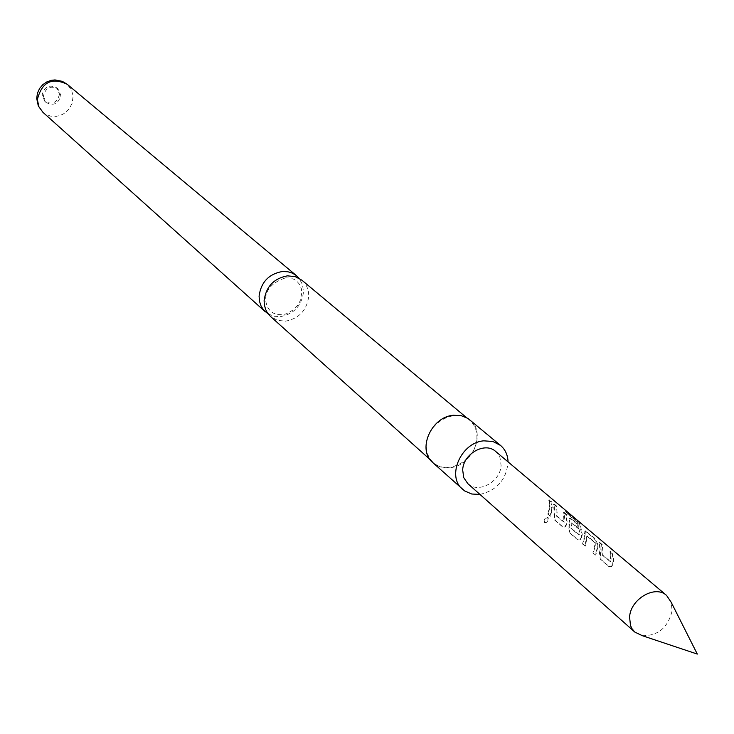<?xml version="1.0" encoding="UTF-8"?>
<svg xmlns="http://www.w3.org/2000/svg" width="734" height="734" viewBox="0 0 734 734"><rect width="100%" height="100%" fill="white"/><g stroke="black" fill="none" stroke-linecap="round" stroke-linejoin="round"><path stroke-width="0.55" stroke-dasharray="3.67 2.75" d="M544.637 522.608C547.711 522.59 548.885 520.938 548.151 517.672L547.977 517.562C545.252 518.094 544.133 519.773 544.628 522.599L544.298 522.287C547.335 522.324 548.481 520.727 547.72 517.488L547.536 517.369C544.83 517.865 543.747 519.507 544.279 522.278M301.858 280.168C306.601 284.324 308.886 289.783 308.711 296.554C306.784 310.335 299.068 318.538 285.563 321.162L277.388 320.336L270.488 316.427M612.376 553.858L609.908 551.775L610.596 559.024L610.211 561.593L602.082 555.014L601.669 544.802L599.238 542.756L599.935 549.959L599.43 553.106L600.302 559.225L608.835 566.547L610.954 566.685L612.541 564.29L613.064 561.115L612.376 553.858L612.89 553.592L610.422 551.5L611.128 558.95L610.734 561.593L602.605 555.023L602.953 551.996L602.183 544.536L599.751 542.49L600.779 559.345L609.321 566.666L611.45 566.776L613.064 564.308L613.596 561.042L612.89 553.592M586.805 536.114L594.678 542.499L594.733 545.527L592.907 552.885L595.311 554.95L597.201 547.628L597.219 544.38L594.246 538.536L584.86 531.086L584.383 536.728L582.521 543.986L584.879 546.013L586.805 536.114L587.338 535.976L595.21 542.353L595.265 545.463L593.384 553.014L595.788 555.069L597.733 547.555L597.76 544.215L594.76 538.27L585.393 530.838L584.906 536.655L582.998 544.105L585.365 546.133L587.338 535.976M579.676 524.232L575.199 519.314L565.419 511.066L567.822 514.351L577.043 522.14L579.108 532.242L578.731 534.756L570.979 528.489L571.291 522.957L578.062 528.407L577.309 524.214L569.639 518.195L568.694 526.884L569.511 532.829L577.658 539.82L579.924 539.747L581.209 537.563L581.713 534.453L579.676 524.232L580.154 523.883L575.612 518.883L565.831 510.644L568.29 514.02L577.52 521.801L579.631 532.168L579.245 534.756L571.492 528.498L571.823 522.81L578.585 528.26L577.823 523.948L570.162 517.956L569.208 526.902L569.988 532.957L578.135 539.94L580.41 539.829L581.723 537.572L582.236 534.38L580.154 523.883M565.85 514.516L563.547 512.58L563.914 522.122L556.335 516.002L555.867 506.084L553.601 504.166L554.647 520.085L562.611 526.911L564.584 527.003L566.088 524.663L566.565 521.58L565.85 514.516L566.354 514.259L564.051 512.314L564.795 519.553L564.428 522.122L556.84 516.002L557.17 513.075L556.363 505.827L554.106 503.909L555.115 520.213L563.079 527.04L565.07 527.095L566.593 524.672L567.088 521.507L566.354 514.259M551.041 502.001L548.793 500.102L549.527 507.084L547.747 514.176L549.986 516.094L551.775 509.001L551.041 502.001L551.546 501.753L549.298 499.845L550.041 507.02L548.215 514.305L550.454 516.222L552.289 508.928L551.546 501.753M59.527 94.135C57.307 102.687 52.417 105.118 44.847 101.411L42.104 95.136C44.26 86.63 49.114 84.171 56.674 87.75L59.527 94.135M43.361 96.237L46.114 102.521C53.692 106.228 58.592 103.797 60.803 95.236L57.949 88.832C50.389 85.254 45.517 87.722 43.361 96.237M642.333 635.699C658.077 635.919 668.004 627.616 672.115 610.789L671.215 602.311M432.858 462.649L437.06 465.539L440.675 466.971L444.565 467.732L450.025 467.677C472.568 466.026 486.633 432.381 469.888 419.857M479.926 494.404L480.073 494.386C497.202 490.257 506.533 479.421 508.066 461.888M268.167 313.923L273.993 316.244L280.452 316.62C293.903 314.024 301.582 305.858 303.491 292.141L302.518 284.636L299.05 278.241M476.88 438.648C477.265 430.95 474.843 424.793 469.613 420.197C455.603 407.104 426.775 423.234 426.39 444.52C426.069 451.878 428.326 457.814 433.152 462.328C447.024 476.118 476.329 460.145 476.88 438.648M467.815 483.633C478.32 494.01 500.597 481.733 501.083 465.393L499.973 457.53L497.872 453.75L495.67 451.447M549.986 516.094L550.454 516.222M547.747 514.176L548.215 514.305M548.793 500.102L549.298 499.845M554.647 520.085L555.115 520.213M553.858 514.231L554.363 514.24M553.601 504.166L554.106 503.909M555.867 506.084L556.363 505.827M556.335 516.002L556.84 516.002M563.914 522.122L564.428 522.122M563.547 512.58L564.051 512.314M566.088 524.663L566.593 524.672M562.611 526.911L563.079 527.04M577.043 522.14L577.52 521.801M567.822 514.351L568.29 514.02M581.209 537.563L581.723 537.572M577.658 539.82L578.135 539.94M569.511 532.829L569.988 532.957M568.694 526.884L569.208 526.902M569.189 520.608L569.722 520.452M570.621 518.562L571.135 518.296M577.309 524.214L577.823 523.948M578.062 528.407L578.585 528.26M571.291 522.957L571.823 522.81M570.979 528.489L571.492 528.498M578.731 534.756L579.245 534.756M584.402 533.508L584.925 533.343M585.888 531.462L586.393 531.196M594.246 538.536L594.76 538.27M597.219 544.38L597.76 544.215M595.311 554.95L595.788 555.069M592.907 552.885L593.384 553.014M594.678 542.499L595.21 542.353M584.879 546.013L585.365 546.133M582.521 543.986L582.998 544.105M600.302 559.225L600.779 559.345M599.43 553.106L599.944 553.115M599.238 542.756L599.751 542.49M601.669 544.802L602.183 544.536M602.082 555.014L602.605 555.023M610.211 561.593L610.734 561.593M609.908 551.775L610.422 551.5M612.541 564.29L613.064 564.308M608.835 566.547L609.321 566.666M42.911 112.293L45.214 114.018L50.582 116.146L56.463 116.339L62.197 114.587L64.821 113.027L69.207 108.779L72.079 103.393L73.097 96.383L71.602 90.126L67.161 84.263M285.563 277.865L290.095 278.03L294.068 279.333L296.738 281.085L299.591 284.416L301.371 288.71L301.858 292.545L300.206 300.821L297.802 305.161L293.839 309.537L286.205 313.868L282.26 314.702L277.525 314.528L273.406 313.124L270.663 311.225C262.809 303.032 261.9 285.599 285.563 277.865M46.114 102.521L44.847 101.411M466.439 417.554L469.613 420.197M430.078 459.576L433.152 462.328M57.949 88.832L56.674 87.75M570.162 517.956L569.639 518.195M585.393 530.838L584.86 531.086"/><path stroke-width="1.1" d="M430.078 459.576L270.488 316.427L267.314 312.712L265.607 309.418L264.304 304.518L264.121 300.61C266.011 286.682 273.782 278.434 287.425 275.846L295.206 276.617L301.858 280.168L466.439 417.554M671.215 602.311L666.564 595.412C655.178 584.603 630.469 599.027 629.57 617.111L630.515 625.57L631.983 628.671L634.827 632.084L642.333 635.699L697.3 654.077L671.215 602.311M508.066 461.888C507.8 455.034 505.295 449.547 500.56 445.446L467.934 418.426L461.154 415.637L453.456 415.27C431.133 416.71 416.802 449.859 432.858 462.649L464.604 490.918L471.751 494.019L479.926 494.404M500.56 445.446L492.909 441.473L483.825 440.84C461.044 442.409 446.272 476.348 462.585 489.33M299.05 278.241L295.811 275.158L292.077 273.02L287.884 271.763L282.278 271.516C268.69 274.066 260.965 282.287 259.084 296.151L259.487 301.298L261.075 306.05L263.735 310.152L268.167 313.923M666.564 595.412L495.67 451.447C485.082 441.455 463.071 453.823 462.686 470.044L463.75 477.669L467.815 483.633L634.827 632.084M42.911 112.293L38.315 105.98L36.7 98.439L37.443 93.218L39.599 88.456L42.811 84.667L46.71 81.979L51.196 80.355L54.977 79.923L62.317 81.336L67.161 84.263C51.692 77.07 41.765 82.162 37.388 99.54L38.81 106.586L42.911 112.293L265.433 311.895M67.161 84.263L296.655 275.828"/></g></svg>

